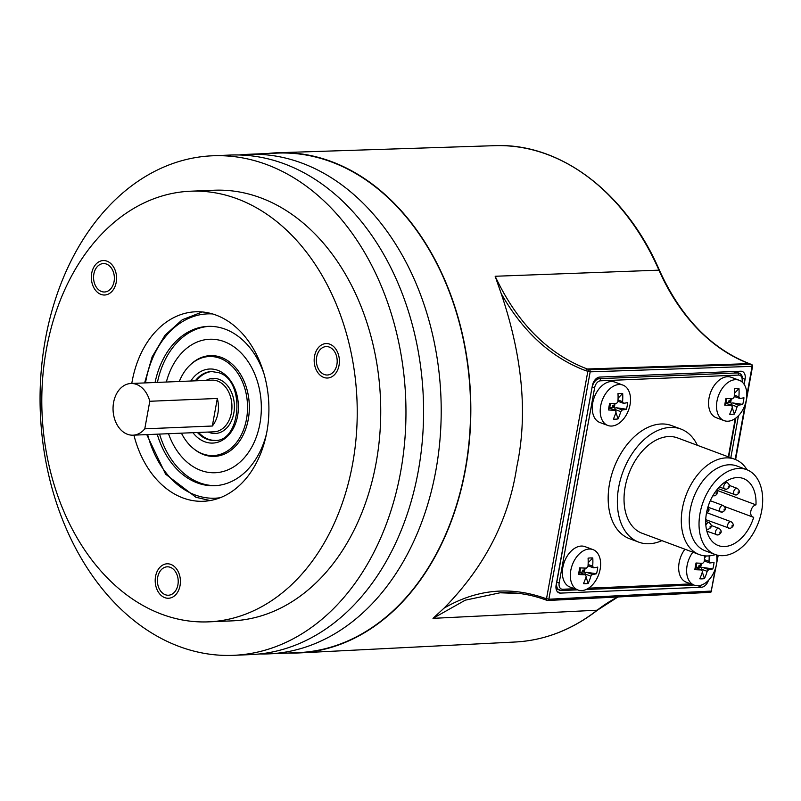 <?xml version="1.0" encoding="UTF-8"?>
<svg xmlns="http://www.w3.org/2000/svg" width="801" height="801" viewBox="0 0 801 801"><rect width="100%" height="100%" fill="white"/><g stroke="black" fill="none" stroke-linecap="round" stroke-linejoin="round"><path stroke-width="1.2" d="M133.927 435.143A94.828 69.347 -92.4 0 0 203.454 501.276A94.828 69.347 -92.4 0 0 266.903 431.639A94.828 69.347 -92.4 0 0 195.574 311.789A94.828 69.347 -92.4 0 0 132.135 381.426A94.828 69.347 -92.4 0 0 131.775 383.469M266.483 433.822A79.74 58.313 87.6 0 1 214.578 485.716A79.74 58.313 87.6 0 1 197.296 482.903A79.74 58.313 87.6 0 1 157.216 434.172M155.074 382.498A79.74 58.313 87.6 0 1 207.95 326.377A79.74 58.313 87.6 0 1 225.231 329.181A79.74 58.313 87.6 0 1 263.99 373.777M46.368 349.476A215.509 157.617 87.6 0 1 190.568 191.209A215.509 157.617 87.6 0 1 352.66 463.589A215.509 157.617 87.6 0 1 208.47 621.856A215.509 157.617 87.6 0 1 46.368 349.476M170.293 567.318A14.228 10.403 -92.4 0 0 167.219 566.818A14.228 10.403 -92.4 0 0 157.437 579.343A14.228 10.403 -92.4 0 0 165.316 594.732A14.228 10.403 -92.4 0 0 168.4 595.233A14.228 10.403 -92.4 0 0 178.172 582.707A14.228 10.403 -92.4 0 0 170.293 567.318M111.469 287.899A14.228 10.403 -92.4 0 0 113.422 272.18A14.228 10.403 -92.4 0 0 103.369 263.569A14.228 10.403 -92.4 0 0 96.45 267.664A14.228 10.403 -92.4 0 0 94.508 283.384A14.228 10.403 -92.4 0 0 104.551 291.995A14.228 10.403 -92.4 0 0 111.469 287.899M316.775 364.385A14.228 10.403 -92.4 0 0 327.369 375.008A14.228 10.403 -92.4 0 0 336.78 357.196A14.228 10.403 -92.4 0 0 326.187 346.583A14.228 10.403 -92.4 0 0 316.775 364.385M208.47 621.856L231.96 620.875A215.509 157.617 -92.4 0 0 376.16 462.618A215.509 157.617 -92.4 0 0 214.067 190.237L190.568 191.209M45.367 339.374A249.992 182.828 87.6 0 1 212.635 155.784A249.992 182.828 87.6 0 1 400.66 471.739A249.992 182.828 87.6 0 1 233.391 655.328A249.992 182.828 87.6 0 1 45.367 339.374M212.635 155.784L230.257 155.054A249.992 182.828 87.6 0 1 418.282 471.008A249.992 182.828 87.6 0 1 251.013 654.597L233.391 655.328M239.078 154.973A249.992 182.828 87.6 0 1 247.869 154.323A249.992 182.828 87.6 0 1 435.904 470.277A249.992 182.828 87.6 0 1 268.635 653.866A249.992 182.828 87.6 0 1 259.814 653.936M247.869 154.323L277.246 153.101A249.992 182.828 87.6 0 1 465.281 469.056A249.992 182.828 87.6 0 1 298.012 652.645L268.635 653.866M288.54 653.035A250.323 183.079 -92.4 0 0 299.224 652.925A250.323 183.079 -92.4 0 0 470.107 431.719A250.323 183.079 -92.4 0 0 331.474 161.582A250.323 183.079 -92.4 0 0 278.428 152.721A250.323 183.079 -92.4 0 0 267.774 153.492M495.158 276.265C517.096 322.953 547.794 353.862 587.253 368.991L749.195 363.644A200.731 146.803 87.6 0 1 658.963 270.157L495.158 276.265L501.196 293.556C522.683 357.236 527.879 415.008 516.785 466.883C508.815 519.879 484.565 566.978 444.014 608.179L432.991 618.352L597.166 610.212A200.731 146.803 87.6 0 1 617.791 596.975M519.769 593.521L500.114 592.78L465.291 600.169L432.991 618.352M444.014 608.179C476.275 589.366 509.756 586.002 544.48 598.097L548.855 599.218L711.268 591.078L718.207 555.343M735.608 459.564L752.55 366.347L590.177 371.834L548.855 599.218A1.722 1.262 87.1 0 1 547.333 600.42A1.722 1.091 -70.1 0 1 547.043 600.38A1.722 1.091 -70.1 0 1 546.492 598.828L587.814 371.444A1.722 1.091 -70.1 0 1 589.266 369.722A1.722 1.262 88.1 0 1 590.177 371.834L585.801 370.713C551.248 357.697 523.043 331.974 501.196 293.556M709.746 592.279A1.722 1.262 -92.9 0 0 711.268 591.078L715.303 568.84M708.424 580.395A8.621 5.617 -69.6 0 1 701.466 587.243L560.49 593.11A8.621 5.617 -69.6 0 1 558.758 592.78A8.621 5.617 -69.6 0 1 556.124 585.04L592.37 385.621A8.621 5.617 -69.6 0 1 599.749 377.071L740.725 371.213A8.621 5.617 -69.6 0 1 741.986 371.364A8.621 5.617 -69.6 0 1 745.09 379.274L744.169 384.38M738.472 415.719L730.822 457.772M746.832 395.384L752.079 366.498A1.722 1.262 -91.9 0 0 751.158 364.375A1.722 1.121 -69.6 0 1 751.458 364.425L749.496 363.694A1.722 1.121 110.4 0 0 749.195 363.644L751.158 364.375L589.266 369.722L587.253 368.991A1.722 1.091 -70.1 0 0 585.801 370.713M577.952 589.997L569.982 587.033A21.547 14.048 -69.6 0 1 563.453 564.665A21.547 14.048 -69.6 0 1 581.286 546.062A21.547 14.048 -69.6 0 1 585.03 546.642L593 549.606A21.547 14.048 -69.6 0 1 599.518 571.964A21.547 14.048 -69.6 0 1 581.696 590.577A21.547 14.048 -69.6 0 1 577.952 589.997A21.547 14.048 -69.6 0 1 571.423 567.639A21.547 14.048 -69.6 0 1 589.246 549.025A21.547 14.048 -69.6 0 1 593 549.606M607.849 425.471L599.879 422.507A21.547 14.048 -69.6 0 1 593.361 400.15A21.547 14.048 -69.6 0 1 611.183 381.536A21.547 14.048 -69.6 0 1 614.928 382.117L622.898 385.091A21.547 14.048 -69.6 0 1 629.416 407.449A21.547 14.048 -69.6 0 1 611.594 426.052A21.547 14.048 -69.6 0 1 607.849 425.471A21.547 14.048 -69.6 0 1 601.321 403.113A21.547 14.048 -69.6 0 1 619.143 384.51A21.547 14.048 -69.6 0 1 622.898 385.091M724.154 420.645L716.184 417.671A21.547 14.048 -69.6 0 1 709.666 395.314A21.547 14.048 -69.6 0 1 727.488 376.71A21.547 14.048 -69.6 0 1 731.233 377.281L739.203 380.255A21.547 14.048 -69.6 0 1 745.721 402.613A21.547 14.048 -69.6 0 1 727.899 421.216A21.547 14.048 -69.6 0 1 724.154 420.645A21.547 14.048 -69.6 0 1 717.626 398.277A21.547 14.048 -69.6 0 1 735.448 379.674A21.547 14.048 -69.6 0 1 739.203 380.255M716.565 554.953A21.547 14.048 -69.6 0 1 698.001 585.741A21.547 14.048 -69.6 0 1 694.257 585.161L686.287 582.197A21.547 14.048 -69.6 0 1 684.915 549.216M697.391 445.316A60.345 39.329 110.4 0 0 680.87 429.036L671.679 425.611A60.345 39.329 110.4 0 0 661.175 423.989A60.345 39.329 110.4 0 0 611.273 476.094A60.345 39.329 110.4 0 0 629.546 538.703L638.727 542.127A60.345 39.329 110.4 0 0 649.231 543.749A60.345 39.329 110.4 0 0 661.876 540.635M593.551 567.809L592.68 566.197A41.362 30.248 -92.4 0 0 592.78 557.947A34.713 13.547 150.6 0 0 590.527 557.947A34.713 13.547 -29.4 0 0 588.084 558.147A41.362 30.248 87.6 0 1 587.984 566.387L586.502 568.099A41.362 8.29 10.3 0 1 579.714 567.839A34.713 2.203 101 0 0 578.512 574.487A41.362 8.29 10.3 0 0 585.301 574.748L586.172 576.36A41.362 30.248 87.6 0 1 583.448 583.619A34.713 22.118 -120 0 0 585.851 583.689A34.713 22.118 60 0 0 588.154 583.428A41.362 30.248 -92.4 0 0 590.868 576.159L592.35 574.457A41.362 8.29 10.3 0 0 596.515 573.736A34.713 33.462 148.1 0 0 597.726 567.088A41.362 8.29 -169.7 0 1 593.551 567.809L593.291 567.769M590.868 576.159L585.09 574.007L584.98 572.575L586.572 572.304L592.35 574.457M596.515 573.736L586.572 572.304M584.98 572.575L584.44 571.994L585.151 568.079M584.199 568.059L584.44 571.994L579.744 572.184L584.44 571.994L582.727 570.142L582.437 571.704M583.829 570.102L582.727 570.142M579.644 572.575L580.525 567.889M585.09 574.007L585.311 574.687M586.022 576.87L588.154 583.428M585.631 574.808L579.523 572.595L578.512 574.487M592.78 557.947L588.174 562.723M580.094 570.252L579.944 571.804M580.224 570.252L579.744 572.184M623.458 403.283L622.577 401.671A41.362 30.248 -92.4 0 0 622.677 393.431A34.713 13.547 150.6 0 0 620.425 393.421A34.713 13.547 -29.4 0 0 617.982 393.621A41.362 30.248 87.6 0 1 617.881 401.872L616.41 403.574A41.362 8.29 10.3 0 1 609.611 403.314A34.713 2.203 101 0 0 608.41 409.962A41.362 8.29 10.3 0 0 615.198 410.222L616.069 411.834A41.362 30.248 87.6 0 1 613.356 419.103A34.713 22.118 -120 0 0 615.749 419.163A34.713 22.118 60 0 0 618.052 418.903A41.362 30.248 -92.4 0 0 620.765 411.644L622.247 409.932A41.362 8.29 10.3 0 0 626.412 409.221A34.713 33.462 148.1 0 0 627.624 402.573A41.362 8.29 -169.7 0 1 623.458 403.283L617.931 401.291M620.765 411.644L614.998 409.491L614.878 408.049L616.47 407.779L622.247 409.932M626.412 409.221L616.47 407.779M614.878 408.049L614.337 407.469L615.048 403.564M614.097 403.534L614.337 407.469L609.641 407.669L614.337 407.469L612.625 405.626L612.334 407.188M613.726 405.576L612.625 405.626M609.541 408.049L610.422 403.364M614.998 409.491L615.208 410.162M615.919 412.345L618.052 418.903M609.491 408.029L615.498 410.272L609.421 408.069L608.41 409.962M622.677 393.431L618.072 398.207M609.992 405.737L609.841 407.288M610.122 405.727L609.641 407.669M739.764 398.447L738.882 396.835A41.362 30.248 -92.4 0 0 738.983 388.595A34.713 13.547 150.6 0 0 736.73 388.595A34.713 13.547 -29.4 0 0 734.287 388.795A41.362 30.248 87.6 0 1 734.187 397.036L732.715 398.748A41.362 8.29 10.3 0 1 725.916 398.487A34.713 2.203 101 0 0 724.715 405.126A41.362 8.29 10.3 0 0 731.503 405.386L732.374 407.008A41.362 30.248 87.6 0 1 729.651 414.267A34.713 22.118 -120 0 0 732.054 414.327A34.713 22.118 60 0 0 734.357 414.077A41.362 30.248 -92.4 0 0 737.07 406.808L738.552 405.096A41.362 8.29 10.3 0 0 742.717 404.385A34.713 33.462 148.1 0 0 743.929 397.737A41.362 8.29 -169.7 0 1 739.764 398.447L734.237 396.455M737.07 406.808L731.303 404.655L731.183 403.213L732.775 402.943L738.552 405.096M742.717 404.385L732.775 402.943M731.183 403.213L730.642 402.643L731.353 398.728M730.402 398.698L730.642 402.643L725.946 402.833L730.642 402.643L728.93 400.79L728.64 402.352M730.031 400.74L728.93 400.79M725.846 403.223L726.727 398.538M731.303 404.655L731.513 405.326M732.224 407.519L734.357 414.077M725.796 403.203L731.804 405.436L725.726 403.243L724.715 405.126M738.983 388.595L734.377 393.371M726.297 400.9L726.147 402.452M726.427 400.89L725.946 402.833M694.257 585.161A21.547 14.048 -69.6 0 1 692.875 552.179M704.49 555.814A41.362 30.248 87.6 0 1 704.289 561.551L702.807 563.263A41.362 8.29 10.3 0 1 696.019 563.003A34.713 2.203 101 0 0 694.817 569.651A41.362 8.29 10.3 0 0 701.606 569.912L702.477 571.524A41.362 30.248 87.6 0 1 699.754 578.793A34.713 22.118 -120 0 0 702.157 578.853A34.713 22.118 60 0 0 704.459 578.592A41.362 30.248 -92.4 0 0 707.173 571.333L708.655 569.621A41.362 8.29 10.3 0 0 712.82 568.9A34.713 33.462 148.1 0 0 714.031 562.252A41.362 8.29 -169.7 0 1 709.856 562.973L709.596 562.943M709.856 562.973L708.985 561.361A41.362 30.248 -92.4 0 0 709.185 555.884M707.173 571.333L701.396 569.181L701.286 567.739L702.877 567.468L708.655 569.621M712.82 568.9L702.877 567.468M701.286 567.739L700.745 567.158L701.456 563.243M700.505 563.223L700.745 567.158L696.049 567.358L700.745 567.158L699.033 565.316L698.742 566.868M700.134 565.266L699.033 565.316M695.949 567.739L696.83 563.053M701.396 569.181L701.616 569.851M702.327 572.034L704.459 578.592M695.899 567.719L701.906 569.962L695.829 567.759L694.817 569.651M706.352 555.954L704.48 557.886M696.399 565.416L696.249 566.978M696.53 565.416L696.049 567.358M680.87 429.036A60.345 39.329 110.4 0 0 670.367 427.414A60.345 39.329 110.4 0 0 620.455 479.519A60.345 39.329 110.4 0 0 638.727 542.127M715.453 554.612A50.863 33.151 -69.6 0 1 708.164 555.944A50.863 33.151 -69.6 0 1 699.323 554.582L642.042 533.236A50.863 33.151 -69.6 0 1 626.642 480.47A50.863 33.151 -69.6 0 1 668.705 436.555A50.863 33.151 -69.6 0 1 677.556 437.917L734.827 459.263A50.863 33.151 -69.6 0 1 747.053 469.797M699.323 554.582A50.863 33.151 -69.6 0 1 683.914 501.806A50.863 33.151 -69.6 0 1 725.986 457.892A50.863 33.151 -69.6 0 1 734.827 459.263M746.662 469.646L736.86 465.992A45.257 29.497 110.4 0 0 728.98 464.78A45.257 29.497 110.4 0 0 691.553 503.859A45.257 29.497 110.4 0 0 705.26 550.818L715.063 554.462A45.257 29.497 110.4 0 0 722.933 555.674A45.257 29.497 110.4 0 0 760.359 516.605A45.257 29.497 110.4 0 0 746.662 469.646A45.257 29.497 110.4 0 0 738.782 468.435A45.257 29.497 110.4 0 0 701.356 507.504A45.257 29.497 110.4 0 0 715.063 554.462M753.711 517.266A35.775 23.319 -69.6 0 1 718.367 545.581A35.775 23.319 -69.6 0 1 709.005 503.919A35.775 23.319 -69.6 0 1 743.348 478.527A35.775 23.319 -69.6 0 1 755.964 504.85A6.468 4.215 110.4 0 0 750.948 510.678A6.468 4.215 110.4 0 0 752.98 517.106A6.468 4.215 110.4 0 0 753.711 517.266M716.585 490.182L755.964 504.85M212.175 371.504A34.483 25.221 -92.4 0 0 196.465 380.775M198.608 432.45A34.483 25.221 -92.4 0 0 208.16 439.158A34.483 25.221 -92.4 0 0 215.038 440.39M212.325 426.022L144.781 428.825A25.862 18.914 87.6 0 1 133.036 435.183A25.862 18.914 87.6 0 1 113.592 402.492A25.862 18.914 87.6 0 1 130.893 383.499A25.862 18.914 87.6 0 1 149.787 401.271L217.331 398.457L212.325 426.022A25.862 18.914 -92.4 0 0 217.892 413.376A25.862 18.914 -92.4 0 0 217.331 398.457M144.781 428.825L149.787 401.271M181.437 433.171A49.572 36.255 -92.4 0 0 202.583 453.827A49.572 36.255 -92.4 0 0 213.326 455.569A49.572 36.255 -92.4 0 0 247.389 411.914A49.572 36.255 -92.4 0 0 219.945 358.267A49.572 36.255 -92.4 0 0 209.201 356.525A49.572 36.255 -92.4 0 0 179.294 381.486M168.5 433.701A66.803 48.861 -92.4 0 0 217.622 472.56A66.803 48.861 -92.4 0 0 259.914 423.689A66.803 48.861 -92.4 0 0 226.473 342.558A66.803 48.861 -92.4 0 0 166.358 382.027M190.508 364.675A50.433 36.886 87.6 0 1 210.343 355.614A50.433 36.886 87.6 0 1 248.28 419.344A50.433 36.886 87.6 0 1 214.538 456.38A50.433 36.886 87.6 0 1 194.012 449.001M209.131 326.347A79.74 58.313 -92.4 0 0 157.427 382.397M159.569 434.072A79.74 58.313 -92.4 0 0 215.749 485.646M200.64 358.297A50.433 36.886 87.6 0 1 210.933 355.594M215.119 456.35A50.433 36.886 87.6 0 1 204.645 454.507M170.823 564.405A17.242 12.606 -92.4 0 0 167.089 563.804A17.242 12.606 -92.4 0 0 155.244 578.983A17.242 12.606 -92.4 0 0 164.786 597.646A17.242 12.606 -92.4 0 0 168.52 598.247A17.242 12.606 -92.4 0 0 180.365 583.068A17.242 12.606 -92.4 0 0 170.823 564.405M113.061 290.042A17.242 12.606 -92.4 0 0 115.424 270.998A17.242 12.606 -92.4 0 0 103.249 260.555A17.242 12.606 -92.4 0 0 94.858 265.521A17.242 12.606 -92.4 0 0 92.495 284.565A17.242 12.606 -92.4 0 0 104.681 295.008A17.242 12.606 -92.4 0 0 113.061 290.042M314.663 365.146A17.242 12.606 -92.4 0 0 327.499 378.022A17.242 12.606 -92.4 0 0 338.903 356.435A17.242 12.606 -92.4 0 0 326.067 343.569A17.242 12.606 -92.4 0 0 314.663 365.146M212.565 313.942A92.235 67.454 -92.4 0 0 145.492 382.898M147.644 434.573A92.235 67.454 -92.4 0 0 195.104 494.948A92.235 67.454 -92.4 0 0 220.205 497.721M515.303 642.002A248.39 181.657 -92.4 0 0 597.166 610.212A1.722 1.041 -128 0 0 597.566 610.072C572.214 629.726 544.79 640.369 515.303 642.002L299.224 652.925M749.746 363.854A1.722 1.121 110.4 0 0 749.496 363.694C710.887 348.535 680.88 317.406 659.453 270.317A1.722 0.551 -23.8 0 0 658.963 270.157A248.39 181.657 -92.4 0 0 547.303 154.463A248.39 181.657 -92.4 0 0 494.668 145.672L278.428 152.721M545.331 599.699A1.722 1.091 -70.1 0 1 545.03 599.659A1.722 1.091 -70.1 0 1 544.48 598.097M716.925 559.899L717.776 555.253M735.198 459.404L745.2 404.325M698.102 585.731L701.466 587.243M560.49 593.11L557.356 591.699M742.627 378.402L745.09 379.274M556.064 588.705L561.501 590.517A1.722 1.262 -92.4 0 1 561.08 590.437A8.561 5.577 -69.6 0 1 559.438 590.147A8.561 5.577 -69.6 0 1 556.745 582.427L592.099 387.113M556.615 582.377L559.188 582.848A6.839 4.456 -69.6 0 0 562.652 589.246L574.597 588.745M733.896 371.494L738.933 373.106A8.561 5.577 -69.6 0 0 737.601 372.936A1.722 1.262 87.6 0 1 738.572 375.068L600.53 380.805A6.839 4.456 -69.6 0 0 594.672 387.584L592.229 387.163A8.561 5.577 -69.6 0 1 599.569 378.673L737.601 372.936L733.215 371.524M597.196 377.912L599.569 378.673A1.722 1.262 87.6 0 1 600.53 380.805M577.541 589.846L561.501 590.517A1.722 1.262 -92.4 0 0 562.652 589.246M588.575 588.164L690.903 583.919M738.572 375.068A6.839 4.456 -69.6 0 1 742.026 381.466L741.956 381.867M728.329 456.84L735.308 418.452M594.672 387.584L559.188 582.848M742.337 382.197L742.026 381.466M588.114 564.495L592.68 566.197M618.012 399.969L622.577 401.671M734.317 395.133L738.882 396.835M704.419 559.659L708.985 561.361M707.413 529.251A3.444 2.243 -69.6 0 1 706.812 529.161A3.444 2.243 -69.6 0 1 706.342 528.87M705.851 525.316A3.444 2.243 -69.6 0 1 708.625 522.602A3.444 2.243 -69.6 0 1 709.245 522.703L705.691 521.381M710.006 527.198L710.187 526.207L710.006 527.198M713.481 495.849A3.444 2.243 -69.6 0 1 712.88 495.759A3.444 2.243 -69.6 0 1 712.85 495.739L715.013 495.789L716.785 494.387L717.386 492.355L716.585 490.192M716.084 493.796L716.264 492.805L716.084 493.796M729.381 528.34A3.444 2.243 -69.6 0 1 728.78 528.249A3.444 2.243 -69.6 0 1 727.739 524.665A3.444 2.243 -69.6 0 1 730.592 521.691A3.444 2.243 -69.6 0 1 731.213 521.791L706.812 512.7M731.984 526.287L732.164 525.296L731.984 526.287M735.448 494.938A3.444 2.243 -69.6 0 1 734.857 494.838A3.444 2.243 -69.6 0 1 733.806 491.263A3.444 2.243 -69.6 0 1 736.66 488.29A3.444 2.243 -69.6 0 1 737.29 488.39M738.051 492.885L738.232 491.884L738.051 492.885M721.431 512.089A3.444 2.243 -69.6 0 1 720.83 511.999A3.444 2.243 -69.6 0 1 719.789 508.425A3.444 2.243 -69.6 0 1 722.642 505.441A3.444 2.243 -69.6 0 1 723.263 505.551L710.317 500.725M724.034 510.047L724.214 509.046L724.034 510.047M707.874 510.718L708.054 509.716L707.874 510.718M725.586 489.241A3.444 2.243 -69.6 0 1 724.985 489.151A3.444 2.243 -69.6 0 1 723.944 485.576A3.444 2.243 -69.6 0 1 726.797 482.592A3.444 2.243 -69.6 0 1 727.418 482.703L725.235 481.882M728.179 487.198L728.359 486.197L728.179 487.198M717.285 534.938A3.444 2.243 -69.6 0 1 716.685 534.848A3.444 2.243 -69.6 0 1 715.633 531.273A3.444 2.243 -69.6 0 1 718.487 528.3A3.444 2.243 -69.6 0 1 719.118 528.4L711.298 525.486M719.879 532.895L720.059 531.894L719.879 532.895M208.26 432.049A27.584 20.175 -92.4 0 0 233.802 413.226A27.584 20.175 -92.4 0 0 227.214 385.311A27.584 20.175 -92.4 0 0 206.117 380.375M130.893 383.499L211.955 380.135A25.862 18.914 87.6 0 1 231.399 412.815A25.862 18.914 87.6 0 1 214.097 431.809L133.036 435.183M197.436 432.5A34.483 25.221 -92.4 0 0 206.988 439.208A34.483 25.221 -92.4 0 0 214.458 440.42C241.141 442.583 245.877 379.954 218.613 372.665L211.594 371.524A34.483 25.221 -92.4 0 0 195.284 380.825M190.788 381.016A37.066 27.114 87.6 0 1 217.762 370.312A37.066 27.114 87.6 0 1 237.607 415.859A37.066 27.114 87.6 0 1 204.776 441.772A37.066 27.114 87.6 0 1 192.931 432.69M210.152 500.555L195.965 497.301L165.587 474.142L146.763 434.613M144.611 382.928L152.12 356.906L165.036 335.198L182.258 319.749L202.313 311.959M659.453 270.317C625.971 192.54 560.249 142.678 494.668 145.672M617.961 596.965L597.566 610.072M500.114 592.77C515.273 592.019 530.242 594.322 545.03 599.659L547.043 600.38A1.722 1.722 0 0 0 547.714 600.49L710.127 592.34A1.722 1.722 0 0 0 711.739 590.928M752.55 366.347A1.722 1.722 0 0 0 751.458 364.425M586.152 589.486L693.846 585.01M742.497 381.316C742.998 376.911 741.806 374.177 738.933 373.106M728.75 456.991L735.819 418.082M579.594 572.555L585.601 574.788M588.034 565.816L593.261 567.759M704.339 560.98L709.556 562.923M724.615 506.532L752.98 517.106M709.225 522.693C712.379 525.346 711.989 527.559 708.054 529.351L706.362 528.99M731.193 521.781C734.347 524.425 733.956 526.647 730.021 528.44L705.731 519.659M729.471 485.476L737.26 488.38C740.414 491.023 740.024 493.246 736.089 495.038L717.926 488.54M723.243 505.541C726.397 508.184 726.006 510.407 722.071 512.199L708.645 507.454M706.532 512.78L707.934 512.049L709.115 509.987L708.034 506.763M727.398 482.693C730.552 485.336 730.152 487.549 726.217 489.341L719.278 487.028M719.088 528.39C722.242 531.033 721.851 533.256 717.916 535.048L706.862 531.193M221.286 455.238L213.326 455.569M217.161 356.195L209.201 356.525"/></g></svg>
